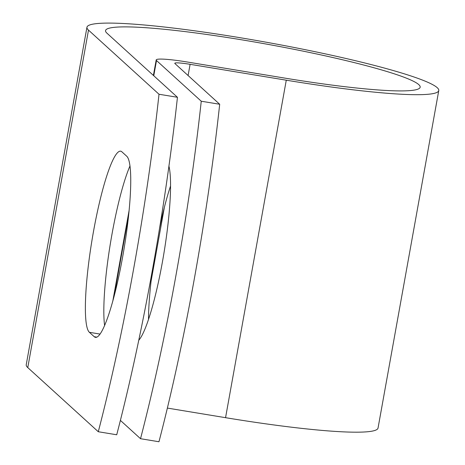 <?xml version="1.0" encoding="UTF-8"?>
<svg xmlns="http://www.w3.org/2000/svg" width="465" height="465" viewBox="0 0 465 465"><rect width="100%" height="100%" fill="white"/><g stroke="black" fill="none" stroke-linecap="round" stroke-linejoin="round"><path stroke-width="0.7" d="M122.551 257.447A92.122 13.758 -80.6 0 0 126.718 156.217L121.871 151.805A92.122 13.758 -80.6 0 0 120.633 151.172A92.122 13.758 -80.6 0 0 92.797 235.441A92.122 13.758 -80.6 0 0 89.396 332.312L94.244 336.724A92.122 13.758 -80.6 0 0 95.476 337.358A92.122 13.758 -80.6 0 0 122.551 257.447M148.509 319.484A92.122 13.758 99.4 0 1 152.654 268.671M168.929 166.115A92.122 13.758 99.4 0 1 162.372 262.214A92.122 13.758 99.4 0 1 138.768 340.275M129.95 166.011A92.122 13.758 -80.6 0 0 109.897 246.526A92.122 13.758 -80.6 0 0 104.602 325.564M120.394 420.395L140.529 438.704A393.675 58.799 -80.6 0 0 201.252 101.219L156.507 60.526A36.845 3.505 -169.8 0 1 156.194 59.933A36.845 3.505 -169.8 0 1 187.628 62.066L283.801 77.94A159.832 15.206 10.2 0 0 420.168 87.199A159.832 15.206 10.2 0 0 265.556 43.931A159.832 15.206 10.2 0 0 105.555 30.591A159.832 15.206 10.2 0 0 106.933 33.16L177.444 97.29A393.675 58.799 99.4 0 1 116.721 434.775L98.284 431.735L27.772 367.6A178.729 17.007 10.2 0 1 26.232 364.729L86.955 27.243A178.729 17.007 10.2 0 0 88.495 30.115L159.007 94.25A393.675 58.799 99.4 0 1 98.284 431.735M159.512 228.571A92.122 13.758 99.4 0 1 170.533 186.035M201.252 101.219L219.689 104.265A393.675 58.799 99.4 0 1 158.966 441.75L140.529 438.704M219.689 104.265L174.945 63.566A17.949 1.709 -169.8 0 1 174.788 63.281A17.949 1.709 -169.8 0 1 190.104 64.315L286.277 80.189A178.729 17.007 10.2 0 0 438.768 90.547A178.729 17.007 10.2 0 0 265.875 42.158A178.729 17.007 10.2 0 0 86.955 27.243M167.377 408.078L225.554 417.68A178.729 17.007 10.2 0 0 378.045 428.033L438.768 90.547M159.007 94.25L177.444 97.29M156.507 60.526L153.77 75.76M128.52 216.074L114.047 296.519M88.495 30.115L27.772 367.6M190.104 64.315L188.093 75.522M164.372 207.326L151.084 281.203M286.277 80.189L225.554 417.68M100.08 334.079L89.396 332.312M96.854 337.154L94.244 336.724M156.194 59.933L153.404 75.429M129.067 210.68L112.774 301.25"/></g></svg>
